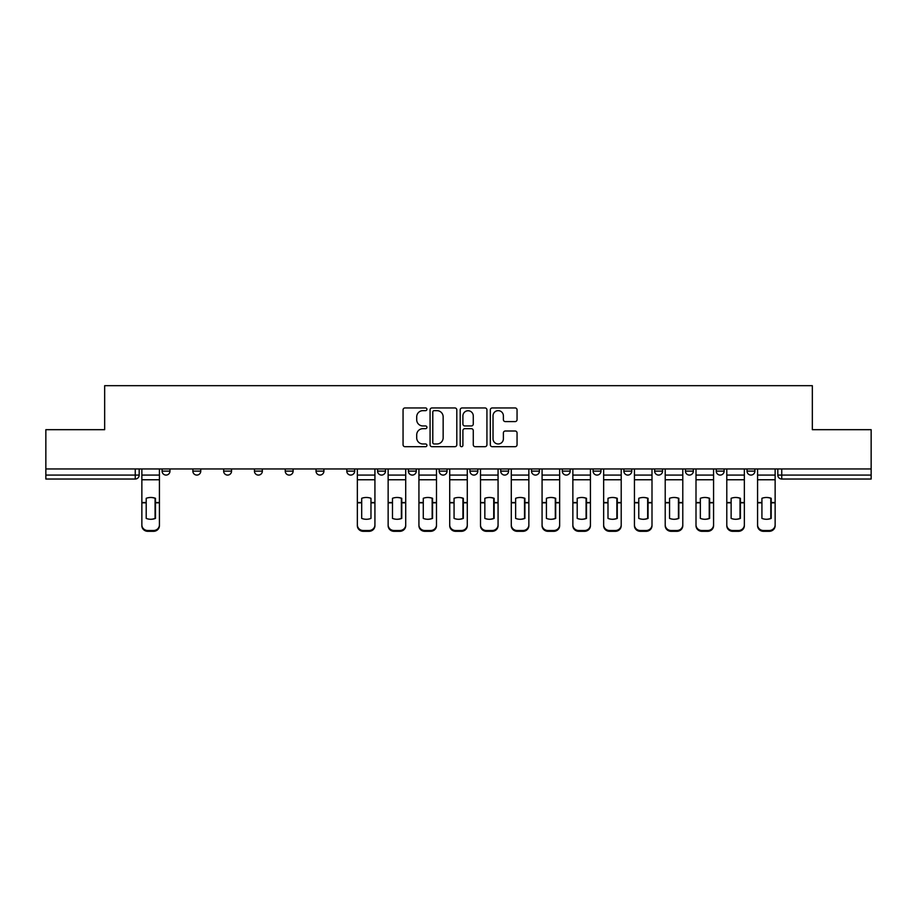 <?xml version="1.0" encoding="UTF-8"?>
<svg xmlns="http://www.w3.org/2000/svg" width="917" height="917" viewBox="0 0 917 917"><rect width="100%" height="100%" fill="white"/><g stroke="black" fill="none" stroke-linecap="round" stroke-linejoin="round"><path stroke-width="1.38" d="M426.921 409.303A1.353 1.353 0 0 0 425.568 407.95L404.993 407.95A1.937 1.937 0 0 0 403.056 409.888L403.056 444.756A1.937 1.937 0 0 0 404.993 446.694L425.568 446.694A1.353 1.353 0 0 0 426.921 445.33A1.353 1.353 0 0 0 425.568 443.977L422.909 443.977A6.201 6.201 0 0 1 416.708 437.776L416.708 434.876A6.201 6.201 0 0 1 422.909 428.675L425.568 428.675A1.353 1.353 0 0 0 426.921 427.322A1.353 1.353 0 0 0 425.568 425.958L422.909 425.958A6.201 6.201 0 0 1 416.708 419.768L416.708 416.857A6.201 6.201 0 0 1 422.909 410.656L425.568 410.656A1.353 1.353 0 0 0 426.921 409.303M685.446 468.954L685.446 471.132L693.344 471.132A3.943 3.943 0 0 1 689.389 475.075A3.943 3.943 0 0 1 685.446 471.132L685.446 468.954M654.658 468.954L654.658 471.132L662.555 471.132A3.943 3.943 0 0 1 658.612 475.075A3.943 3.943 0 0 1 654.658 471.132L654.658 468.954M500.728 468.954L500.728 471.132L508.626 471.132A3.943 3.943 0 0 1 504.682 475.075A3.943 3.943 0 0 1 500.728 471.132L500.728 468.954M439.163 468.954L439.163 471.132L447.049 471.132A3.943 3.943 0 0 1 443.106 475.075A3.943 3.943 0 0 1 439.163 471.132L439.163 468.954M408.374 468.954L408.374 471.132L416.272 471.132A3.943 3.943 0 0 1 412.318 475.075A3.943 3.943 0 0 1 408.374 471.132L408.374 468.954M377.586 468.954L377.586 471.132L385.484 471.132A3.943 3.943 0 0 1 381.541 475.075A3.943 3.943 0 0 1 377.586 471.132L377.586 468.954M316.021 468.954L316.021 471.132L323.907 471.132A3.943 3.943 0 0 1 319.964 475.075A3.943 3.943 0 0 1 316.021 471.132L316.021 468.954M285.233 471.132L285.233 468.954L285.233 471.132A3.943 3.943 0 0 0 289.176 475.075A3.943 3.943 0 0 1 285.233 471.132L293.119 471.132A3.943 3.943 0 0 1 289.176 475.075A3.943 3.943 0 0 0 293.119 471.132A3.943 3.943 0 0 1 289.176 475.075M254.445 471.132L254.445 468.954L254.445 471.132A3.943 3.943 0 0 0 258.388 475.075A3.943 3.943 0 0 1 254.445 471.132L262.342 471.132A3.943 3.943 0 0 1 258.388 475.075M223.656 468.954L223.656 471.132L231.554 471.132A3.943 3.943 0 0 1 227.611 475.075A3.943 3.943 0 0 1 223.656 471.132L223.656 468.954M515.113 421.602A1.937 1.937 0 0 0 517.05 419.665L517.05 409.888A1.937 1.937 0 0 0 515.113 407.95L492.257 407.95A1.937 1.937 0 0 0 490.32 409.888L490.32 444.756A1.937 1.937 0 0 0 492.257 446.694L515.113 446.694A1.937 1.937 0 0 0 517.05 444.756L517.05 432.939A1.937 1.937 0 0 0 515.113 431.001L505.324 431.001A1.937 1.937 0 0 0 503.387 432.939L503.387 438.796A5.181 5.181 0 0 1 498.206 443.977A5.181 5.181 0 0 1 493.025 438.796L493.025 415.837A5.181 5.181 0 0 1 498.206 410.656A5.181 5.181 0 0 1 503.387 415.837L503.387 419.665A1.937 1.937 0 0 0 505.324 421.602L515.113 421.602M45.85 468.954L45.85 429.683L104.664 429.683L104.664 385.679L812.336 385.679L812.336 429.683L871.15 429.683L871.15 468.954L45.85 468.954L45.85 475.075L139.189 475.075L139.189 468.954M456.804 409.888A1.937 1.937 0 0 0 454.866 407.95L432.01 407.95A1.937 1.937 0 0 0 430.073 409.888L430.073 444.756A1.937 1.937 0 0 0 432.01 446.694L454.866 446.694A1.937 1.937 0 0 0 456.804 444.756L456.804 409.888M462.134 407.95L484.99 407.95A1.937 1.937 0 0 1 486.927 409.888L486.927 444.756A1.937 1.937 0 0 1 484.99 446.694L475.212 446.694A1.937 1.937 0 0 1 473.275 444.756L473.275 430.612A1.937 1.937 0 0 0 471.338 428.675L464.839 428.675A1.937 1.937 0 0 0 462.902 430.612L462.902 445.33A1.353 1.353 0 0 1 461.549 446.694A1.353 1.353 0 0 1 460.196 445.33L460.196 409.888A1.937 1.937 0 0 1 462.134 407.95M777.811 468.954L777.811 475.075L871.15 475.075L871.15 479.029L781.754 479.029A3.943 3.943 0 0 1 777.811 475.075A3.943 3.943 0 0 0 781.754 479.029L781.754 468.954M871.15 468.954L871.15 475.075M135.246 468.954L135.246 479.029A3.943 3.943 0 0 0 139.189 475.075A3.943 3.943 0 0 1 135.246 479.029L45.85 479.029L45.85 475.075M754.909 468.954L754.909 471.132A3.943 3.943 0 0 1 750.966 475.075A3.943 3.943 0 0 1 747.023 471.132L754.909 471.132L754.909 468.954M747.023 468.954L747.023 471.132M724.132 468.954L724.132 471.132A3.943 3.943 0 0 1 720.177 475.075A3.943 3.943 0 0 1 716.234 471.132L724.132 471.132A3.943 3.943 0 0 1 720.177 475.075A3.943 3.943 0 0 0 724.132 471.132M716.234 468.954L716.234 471.132M693.344 468.954L693.344 471.132M662.555 468.954L662.555 471.132M631.767 468.954L631.767 471.132A3.943 3.943 0 0 1 627.824 475.075A3.943 3.943 0 0 1 623.881 471.132L631.767 471.132M623.881 468.954L623.881 471.132M600.979 468.954L600.979 471.132A3.943 3.943 0 0 1 597.036 475.075A3.943 3.943 0 0 1 593.093 471.132L600.979 471.132A3.943 3.943 0 0 1 597.036 475.075A3.943 3.943 0 0 0 600.979 471.132M593.093 468.954L593.093 471.132M570.202 468.954L570.202 471.132A3.943 3.943 0 0 1 566.247 475.075A3.943 3.943 0 0 1 562.304 471.132A3.943 3.943 0 0 0 566.247 475.075M562.304 468.954L562.304 471.132L570.202 471.132M539.414 468.954L539.414 471.132A3.943 3.943 0 0 1 535.459 475.075A3.943 3.943 0 0 1 531.516 471.132L539.414 471.132M531.516 468.954L531.516 471.132M508.626 468.954L508.626 471.132M477.837 468.954L477.837 471.132A3.943 3.943 0 0 1 473.894 475.075A3.943 3.943 0 0 1 469.951 471.132L477.837 471.132M469.951 468.954L469.951 471.132M447.049 468.954L447.049 471.132M416.272 468.954L416.272 471.132M385.484 468.954L385.484 471.132L385.484 468.954M354.696 468.954L354.696 471.132A3.943 3.943 0 0 1 350.752 475.075A3.943 3.943 0 0 1 346.798 471.132A3.943 3.943 0 0 0 350.752 475.075M346.798 468.954L346.798 471.132L354.696 471.132M323.907 468.954L323.907 471.132A3.943 3.943 0 0 1 319.964 475.075A3.943 3.943 0 0 0 323.907 471.132L323.907 468.954M293.119 468.954L293.119 471.132M262.342 468.954L262.342 471.132L262.342 468.954M231.554 468.954L231.554 471.132A3.943 3.943 0 0 1 227.611 475.075A3.943 3.943 0 0 0 231.554 471.132L231.554 468.954M192.868 468.954L192.868 471.132L200.766 471.132L200.766 468.954L200.766 471.132A3.943 3.943 0 0 1 196.823 475.075A3.943 3.943 0 0 1 192.868 471.132A3.943 3.943 0 0 0 196.823 475.075A3.943 3.943 0 0 0 200.766 471.132A3.943 3.943 0 0 1 196.823 475.075M169.977 468.954L169.977 471.132A3.943 3.943 0 0 1 166.034 475.075A3.943 3.943 0 0 1 162.091 471.132L169.977 471.132L169.977 468.954M162.091 468.954L162.091 471.132M434.142 410.656A1.353 1.353 0 0 0 432.79 412.02L432.79 442.624A1.353 1.353 0 0 0 434.142 443.977L436.95 443.977A6.201 6.201 0 0 0 443.152 437.776L443.152 416.857A6.201 6.201 0 0 0 436.95 410.656L434.142 410.656M473.275 415.94A5.181 5.181 0 0 0 468.094 410.759A5.181 5.181 0 0 0 462.902 415.94L462.902 424.021A1.937 1.937 0 0 0 464.839 425.958L471.338 425.958A1.937 1.937 0 0 0 473.275 424.021L473.275 415.94M155.076 518.552L155.076 498.149M150.64 497.484A12.23 10.763 180 0 1 155.076 498.286M141.86 503.639L141.86 524.891A5.915 5.617 0 0 0 147.775 530.507L153.506 530.507A5.915 5.617 0 0 0 159.42 524.891L159.42 525.705A5.915 5.617 180 0 1 153.506 531.321L153.506 530.507M150.64 519.274A12.23 11.6 180 0 0 155.076 518.414M155.477 502.825L155.477 498.286A12.23 10.763 180 0 0 150.835 497.484A12.23 10.763 180 0 0 146.204 498.286L146.204 518.414A12.23 11.6 180 0 0 155.477 518.414L155.477 502.825L159.42 502.825L159.42 524.891M159.42 468.954L159.42 502.825M141.86 468.954L141.86 524.891M147.775 530.507L147.775 531.321L153.506 531.321M147.775 531.321A5.915 5.617 180 0 1 141.86 525.705M401.371 518.552L401.371 498.149M396.923 497.484A12.23 10.763 180 0 1 401.371 498.286M388.143 503.639L388.143 524.891A5.915 5.617 0 0 0 394.069 530.507L399.789 530.507A5.915 5.617 0 0 0 405.715 524.891L405.715 525.705A5.915 5.617 180 0 1 399.789 531.321L399.789 530.507M396.923 519.274A12.23 11.6 180 0 0 401.371 518.414M432.159 518.552L432.159 498.149M427.712 497.484A12.23 10.763 180 0 1 432.159 498.286M418.931 503.639L418.931 524.891A5.915 5.617 0 0 0 424.858 530.507L430.577 530.507A5.915 5.617 0 0 0 436.492 524.891L436.492 525.705A5.915 5.617 180 0 1 430.577 531.321L430.577 530.507M427.712 519.274A12.23 11.6 180 0 0 432.159 518.414M462.936 518.552L462.936 498.149M458.5 497.484A12.23 10.763 180 0 1 462.936 498.286M449.72 503.639L449.72 524.891A5.915 5.617 0 0 0 455.634 530.507L461.366 530.507A5.915 5.617 0 0 0 467.28 524.891L467.28 525.705A5.915 5.617 180 0 1 461.366 531.321L461.366 530.507M458.5 519.274A12.23 11.6 180 0 0 462.936 518.414M493.724 518.552L493.724 498.149M489.288 497.484A12.23 10.763 180 0 1 493.724 498.286M480.508 503.639L480.508 524.891A5.915 5.617 0 0 0 486.423 530.507L492.142 530.507A5.915 5.617 0 0 0 498.069 524.891L498.069 525.705A5.915 5.617 180 0 1 492.142 531.321L492.142 530.507M489.288 519.274A12.23 11.6 180 0 0 493.724 518.414M524.513 518.552L524.513 498.149M520.077 497.484A12.23 10.763 180 0 1 524.513 498.286M511.285 503.639L511.285 524.891A5.915 5.617 0 0 0 517.211 530.507L522.931 530.507A5.915 5.617 0 0 0 528.857 524.891L528.857 525.705A5.915 5.617 180 0 1 522.931 531.321L522.931 530.507M520.077 519.274A12.23 11.6 180 0 0 524.513 518.414M555.301 518.552L555.301 498.149M550.853 497.484A12.23 10.763 180 0 1 555.301 498.286M559.645 468.954L559.645 525.705A5.915 5.617 180 0 1 553.719 531.321L553.719 530.507A5.915 5.617 0 0 0 559.645 524.891L559.645 525.705M542.073 503.639L542.073 524.891A5.915 5.617 0 0 0 547.999 530.507L553.719 530.507M550.853 519.274A12.23 11.6 180 0 0 555.301 518.414M586.089 518.552L586.089 498.149M581.642 497.484A12.23 10.763 180 0 1 586.089 498.286M590.422 468.954L590.422 525.705A5.915 5.617 180 0 1 584.507 531.321L584.507 530.507A5.915 5.617 0 0 0 590.422 524.891L590.422 525.705M572.861 503.639L572.861 524.891A5.915 5.617 0 0 0 578.787 530.507L584.507 530.507M581.642 519.274A12.23 11.6 180 0 0 586.089 518.414M616.866 518.552L616.866 498.149M612.43 497.484A12.23 10.763 180 0 1 616.866 498.286M621.21 468.954L621.21 525.705A5.915 5.617 180 0 1 615.296 531.321L615.296 530.507A5.915 5.617 0 0 0 621.21 524.891L621.21 525.705M603.65 503.639L603.65 524.891A5.915 5.617 0 0 0 609.564 530.507L615.296 530.507M612.43 519.274A12.23 11.6 180 0 0 616.866 518.414M647.654 518.552L647.654 498.149M643.218 497.484A12.23 10.763 180 0 1 647.654 498.286M651.998 468.954L651.998 525.705A5.915 5.617 180 0 1 646.072 531.321L646.072 530.507A5.915 5.617 0 0 0 651.998 524.891L651.998 525.705M634.438 503.639L634.438 524.891A5.915 5.617 0 0 0 640.353 530.507L646.072 530.507M643.218 519.274A12.23 11.6 180 0 0 647.654 518.414M370.972 502.825L370.972 498.286A12.23 10.763 180 0 0 366.341 497.484A12.23 10.763 180 0 0 361.699 498.286L361.699 518.414A12.23 11.6 180 0 0 370.972 518.414L370.972 502.825L374.927 502.825L374.927 525.705A5.915 5.617 180 0 1 369.001 531.321L369.001 530.507A5.915 5.617 0 0 0 374.927 524.891M374.927 468.954L374.927 502.825M357.355 468.954L357.355 524.891A5.915 5.617 0 0 0 363.281 530.507L369.001 530.507M363.281 530.507L363.281 531.321L369.001 531.321M363.281 531.321A5.915 5.617 180 0 1 357.355 525.705L357.355 524.891M401.761 502.825L401.761 498.286A12.23 10.763 180 0 0 397.13 497.484A12.23 10.763 180 0 0 392.487 498.286L392.487 518.414A12.23 11.6 180 0 0 401.761 518.414L401.761 502.825L405.715 502.825L405.715 524.891M405.715 468.954L405.715 502.825M388.143 468.954L388.143 524.891M394.069 530.507L394.069 531.321L399.789 531.321M394.069 531.321A5.915 5.617 180 0 1 388.143 525.705M432.549 502.825L432.549 498.286A12.23 10.763 180 0 0 427.907 497.484A12.23 10.763 180 0 0 423.276 498.286L423.276 518.414A12.23 11.6 180 0 0 432.549 518.414L432.549 502.825L436.492 502.825L436.492 524.891M436.492 468.954L436.492 502.825M418.931 468.954L418.931 524.891M424.858 530.507L424.858 531.321L430.577 531.321M424.858 531.321A5.915 5.617 180 0 1 418.931 525.705M463.337 502.825L463.337 498.286A12.23 10.763 180 0 0 458.695 497.484A12.23 10.763 180 0 0 454.064 498.286L454.064 518.414A12.23 11.6 180 0 0 463.337 518.414L463.337 502.825L467.28 502.825L467.28 524.891M467.28 468.954L467.28 502.825M449.72 468.954L449.72 524.891M455.634 530.507L455.634 531.321L461.366 531.321M455.634 531.321A5.915 5.617 180 0 1 449.72 525.705M494.125 502.825L494.125 498.286A12.23 10.763 180 0 0 489.483 497.484A12.23 10.763 180 0 0 484.841 498.286L484.841 518.414A12.23 11.6 180 0 0 494.125 518.414L494.125 502.825L498.069 502.825L498.069 524.891M498.069 468.954L498.069 502.825M480.508 468.954L480.508 524.891M486.423 530.507L486.423 531.321L492.142 531.321M486.423 531.321A5.915 5.617 180 0 1 480.508 525.705M524.902 502.825L524.902 498.286A12.23 10.763 180 0 0 520.271 497.484A12.23 10.763 180 0 0 515.629 498.286L515.629 518.414A12.23 11.6 180 0 0 524.902 518.414L524.902 502.825L528.857 502.825L528.857 524.891M528.857 468.954L528.857 502.825M511.285 468.954L511.285 524.891M517.211 530.507L517.211 531.321L522.931 531.321M517.211 531.321A5.915 5.617 180 0 1 511.285 525.705M555.691 502.825L555.691 498.286A12.23 10.763 180 0 0 551.06 497.484A12.23 10.763 180 0 0 546.417 498.286L546.417 518.414A12.23 11.6 180 0 0 555.691 518.414L555.691 502.825L559.645 502.825M542.073 468.954L542.073 524.891M547.999 530.507L547.999 531.321L553.719 531.321M547.999 531.321A5.915 5.617 180 0 1 542.073 525.705M586.479 502.825L586.479 498.286A12.23 10.763 180 0 0 581.837 497.484A12.23 10.763 180 0 0 577.206 498.286L577.206 518.414A12.23 11.6 180 0 0 586.479 518.414L586.479 502.825L590.422 502.825M572.861 468.954L572.861 524.891M578.787 530.507L578.787 531.321L584.507 531.321M578.787 531.321A5.915 5.617 180 0 1 572.861 525.705M617.267 502.825L617.267 498.286A12.23 10.763 180 0 0 612.625 497.484A12.23 10.763 180 0 0 607.994 498.286L607.994 518.414A12.23 11.6 180 0 0 617.267 518.414L617.267 502.825L621.21 502.825M603.65 468.954L603.65 524.891M609.564 530.507L609.564 531.321L615.296 531.321M609.564 531.321A5.915 5.617 180 0 1 603.65 525.705M648.055 502.825L648.055 498.286A12.23 10.763 180 0 0 643.413 497.484A12.23 10.763 180 0 0 638.771 498.286L638.771 518.414A12.23 11.6 180 0 0 648.055 518.414L648.055 502.825L651.998 502.825M634.438 468.954L634.438 524.891M640.353 530.507L640.353 531.321L646.072 531.321M640.353 531.321A5.915 5.617 180 0 1 634.438 525.705M678.442 518.552L678.442 498.149M674.006 497.484A12.23 10.763 180 0 1 678.442 498.286M682.787 468.954L682.787 525.705A5.915 5.617 180 0 1 676.861 531.321L676.861 530.507A5.915 5.617 0 0 0 682.787 524.891L682.787 525.705M665.215 503.639L665.215 524.891A5.915 5.617 0 0 0 671.141 530.507L676.861 530.507M674.006 519.274A12.23 11.6 180 0 0 678.442 518.414M678.832 502.825L678.832 498.286A12.23 10.763 180 0 0 674.201 497.484A12.23 10.763 180 0 0 669.559 498.286L669.559 518.414A12.23 11.6 180 0 0 678.832 518.414L678.832 502.825L682.787 502.825M665.215 468.954L665.215 524.891M671.141 530.507L671.141 531.321L676.861 531.321M671.141 531.321A5.915 5.617 180 0 1 665.215 525.705M709.231 518.552L709.231 498.149M704.783 497.484A12.23 10.763 180 0 1 709.231 498.286M713.575 468.954L713.575 525.705A5.915 5.617 180 0 1 707.649 531.321L707.649 530.507A5.915 5.617 0 0 0 713.575 524.891L713.575 525.705M696.003 503.639L696.003 524.891A5.915 5.617 0 0 0 701.929 530.507L707.649 530.507M704.783 519.274A12.23 11.6 180 0 0 709.231 518.414M709.62 502.825L709.62 498.286A12.23 10.763 180 0 0 704.99 497.484A12.23 10.763 180 0 0 700.347 498.286L700.347 518.414A12.23 11.6 180 0 0 709.62 518.414L709.62 502.825L713.575 502.825M696.003 468.954L696.003 524.891M701.929 530.507L701.929 531.321L707.649 531.321M701.929 531.321A5.915 5.617 180 0 1 696.003 525.705M740.019 518.552L740.019 498.149M735.572 497.484A12.23 10.763 180 0 1 740.019 498.286M744.352 468.954L744.352 525.705A5.915 5.617 180 0 1 738.437 531.321L738.437 530.507A5.915 5.617 0 0 0 744.352 524.891L744.352 525.705M726.791 503.639L726.791 524.891A5.915 5.617 0 0 0 732.717 530.507L738.437 530.507M735.572 519.274A12.23 11.6 180 0 0 740.019 518.414M740.409 502.825L740.409 498.286A12.23 10.763 180 0 0 735.766 497.484A12.23 10.763 180 0 0 731.136 498.286L731.136 518.414A12.23 11.6 180 0 0 740.409 518.414L740.409 502.825L744.352 502.825M726.791 468.954L726.791 524.891M732.717 530.507L732.717 531.321L738.437 531.321M732.717 531.321A5.915 5.617 180 0 1 726.791 525.705M770.796 518.552L770.796 498.149M766.36 497.484A12.23 10.763 180 0 1 770.796 498.286M775.14 468.954L775.14 525.705A5.915 5.617 180 0 1 769.225 531.321L769.225 530.507A5.915 5.617 0 0 0 775.14 524.891L775.14 525.705M757.58 503.639L757.58 524.891A5.915 5.617 0 0 0 763.494 530.507L769.225 530.507M766.36 519.274A12.23 11.6 180 0 0 770.796 518.414M771.197 502.825L771.197 498.286A12.23 10.763 180 0 0 766.555 497.484A12.23 10.763 180 0 0 761.924 498.286L761.924 518.414A12.23 11.6 180 0 0 771.197 518.414L771.197 502.825L775.14 502.825M757.58 468.954L757.58 524.891M763.494 530.507L763.494 531.321L769.225 531.321M763.494 531.321A5.915 5.617 180 0 1 757.58 525.705M781.754 479.029A3.943 3.943 0 0 1 777.811 475.075M155.477 502.516L159.42 502.516M141.86 502.516L146.204 502.516M141.86 479.763L159.42 479.763M141.86 502.825L146.204 502.825M141.86 475.075L159.42 475.075M370.972 502.516L374.927 502.516M357.355 502.516L361.699 502.516M357.355 479.763L374.927 479.763M357.355 502.825L361.699 502.825M357.355 475.075L374.927 475.075M401.761 502.516L405.715 502.516M388.143 502.516L392.487 502.516M388.143 479.763L405.715 479.763M388.143 502.825L392.487 502.825M388.143 475.075L405.715 475.075M432.549 502.516L436.492 502.516M418.931 502.516L423.276 502.516M418.931 479.763L436.492 479.763M418.931 502.825L423.276 502.825M418.931 475.075L436.492 475.075M463.337 502.516L467.28 502.516M449.72 502.516L454.064 502.516M449.72 479.763L467.28 479.763M449.72 502.825L454.064 502.825M449.72 475.075L467.28 475.075M494.125 502.516L498.069 502.516M480.508 502.516L484.841 502.516M480.508 479.763L498.069 479.763M480.508 502.825L484.841 502.825M480.508 475.075L498.069 475.075M524.902 502.516L528.857 502.516M511.285 502.516L515.629 502.516M511.285 479.763L528.857 479.763M511.285 502.825L515.629 502.825M511.285 475.075L528.857 475.075M555.691 502.516L559.645 502.516M542.073 502.516L546.417 502.516M542.073 479.763L559.645 479.763M542.073 502.825L546.417 502.825M542.073 475.075L559.645 475.075M586.479 502.516L590.422 502.516M572.861 502.516L577.206 502.516M572.861 479.763L590.422 479.763M572.861 502.825L577.206 502.825M572.861 475.075L590.422 475.075M617.267 502.516L621.21 502.516M603.65 502.516L607.994 502.516M603.65 479.763L621.21 479.763M603.65 502.825L607.994 502.825M603.65 475.075L621.21 475.075M648.055 502.516L651.998 502.516M634.438 502.516L638.771 502.516M634.438 479.763L651.998 479.763M634.438 502.825L638.771 502.825M634.438 475.075L651.998 475.075M678.832 502.516L682.787 502.516M665.215 502.516L669.559 502.516M665.215 479.763L682.787 479.763M665.215 502.825L669.559 502.825M665.215 475.075L682.787 475.075M709.62 502.516L713.575 502.516M696.003 502.516L700.347 502.516M696.003 479.763L713.575 479.763M696.003 502.825L700.347 502.825M696.003 475.075L713.575 475.075M740.409 502.516L744.352 502.516M726.791 502.516L731.136 502.516M726.791 479.763L744.352 479.763M726.791 502.825L731.136 502.825M726.791 475.075L744.352 475.075M771.197 502.516L775.14 502.516M757.58 502.516L761.924 502.516M757.58 479.763L775.14 479.763M757.58 502.825L761.924 502.825M757.58 475.075L775.14 475.075"/></g></svg>
